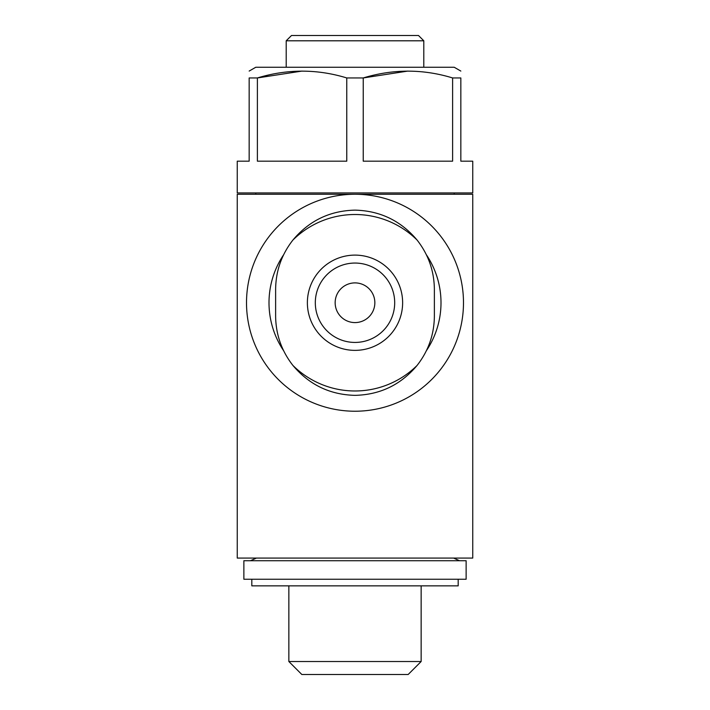<?xml version="1.0" encoding="UTF-8"?>
<svg xmlns="http://www.w3.org/2000/svg" width="710" height="710" viewBox="0 0 710 710"><rect width="100%" height="100%" fill="white"/><g stroke="black" fill="none" stroke-linecap="round" stroke-linejoin="round"><path stroke-width="1.06" d="M335.155 302.744A19.845 19.845 0 0 1 364.922 285.553A19.845 19.845 0 0 1 364.922 319.926A19.845 19.845 0 0 1 335.155 302.744M472.745 558.078L237.255 558.078L237.255 194.256L472.745 194.256L472.745 558.078M452.607 77.949L452.607 161.179L363.236 161.179L363.236 77.949L346.764 77.949C317.157 68.888 287.364 68.888 257.393 77.949L249.166 77.949C249.166 68.897 249.166 68.897 249.166 77.949L249.166 161.179L237.255 161.179L237.255 192.934L472.745 192.934L472.745 161.179L460.834 161.179L460.834 77.949C460.834 68.897 460.834 68.897 460.834 77.949L452.607 77.949C422.991 68.888 393.207 68.888 363.236 77.949L407.922 71.071M460.834 71.071L454.222 67.255L255.777 67.255L249.166 71.071M346.764 77.949L346.764 161.179L257.393 161.179L257.393 77.949L302.078 71.071M286.201 40.789L423.799 40.789L418.501 35.5L291.499 35.5L286.201 40.789L286.201 67.255M466.133 560.722L243.867 560.722L243.867 579.245L466.133 579.245L466.133 560.722M458.19 579.245L458.19 585.856L251.81 585.856L251.81 579.245M421.145 585.856L421.145 661.525L288.855 661.525L288.855 585.856M421.145 661.525L408.17 674.5L301.83 674.5L288.855 661.525M283.645 350.74A85.99 85.99 0 0 1 283.618 254.783M426.355 254.739A85.99 85.99 0 0 1 426.382 350.704M246.512 302.744A108.488 108.488 0 0 1 409.244 208.793A108.488 108.488 0 0 1 409.244 396.695A108.488 108.488 0 0 1 246.512 302.744M417.063 240.024C428.432 254.562 434.2 271.06 434.378 289.511L434.378 315.968C434.209 334.437 428.441 350.926 417.063 365.464A88.235 88.235 0 0 1 292.937 365.464C281.568 350.926 275.799 334.428 275.622 315.968L275.622 289.511C275.791 271.051 281.559 254.553 292.937 240.024A88.235 88.235 0 0 1 417.063 240.024C400.795 220.721 380.107 210.763 355 210.133C329.875 210.719 309.187 220.677 292.937 240.024M292.937 365.464C309.205 384.758 329.893 394.724 355 395.355C380.125 394.769 400.813 384.802 417.063 365.464M315.311 302.744A39.689 39.689 0 0 1 374.844 268.371A39.689 39.689 0 0 1 374.844 337.117A39.689 39.689 0 0 1 315.311 302.744A39.689 39.689 0 0 1 374.844 268.371A39.689 39.689 0 0 1 374.844 337.117A39.689 39.689 0 0 1 315.311 302.744A39.689 39.689 0 0 1 374.844 268.371A39.689 39.689 0 0 1 374.844 337.117A39.689 39.689 0 0 1 315.311 302.744M307.377 302.744A47.623 47.623 0 0 1 378.812 261.493A47.623 47.623 0 0 1 378.812 343.986A47.623 47.623 0 0 1 307.377 302.744M423.799 40.789L423.799 67.255M255.777 192.934L255.777 194.256M454.222 192.934L454.222 194.256M453.601 558.078L459.512 560.722M256.399 558.078L250.488 560.722"/></g></svg>
